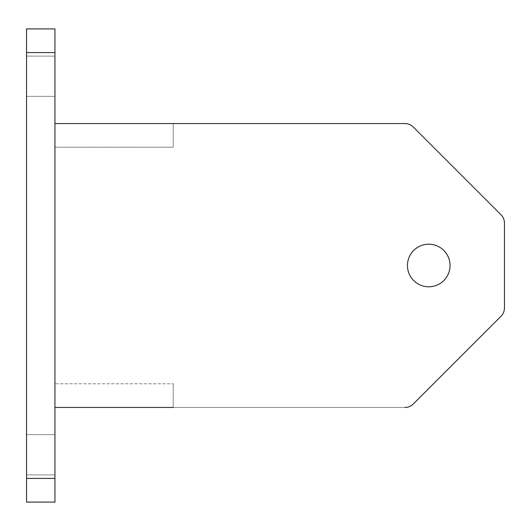 <?xml version="1.0" encoding="UTF-8"?>
<svg xmlns="http://www.w3.org/2000/svg" width="531" height="531" viewBox="0 0 531 531"><rect width="100%" height="100%" fill="white"/><g stroke="black" fill="none" stroke-linecap="round" stroke-linejoin="round"><path stroke-width="0.4" stroke-dasharray="2.65 1.99" d="M450.036 265.5A21.293 21.293 0 0 0 428.743 244.207A21.293 21.293 0 0 0 407.45 265.5A21.293 21.293 0 0 1 428.743 244.207A21.293 21.293 0 0 1 450.036 265.5A21.293 21.293 0 0 0 428.743 244.207A21.293 21.293 0 0 0 407.45 265.5A21.293 21.293 0 0 0 428.743 286.793A21.293 21.293 0 0 0 450.036 265.5A21.293 21.293 0 0 1 428.743 286.793A21.293 21.293 0 0 1 407.45 265.5A21.293 21.293 0 0 0 428.743 286.793A21.293 21.293 0 0 0 450.036 265.5M54.939 454.768L54.939 474.88L54.939 454.768M26.55 454.768L26.55 474.88L26.55 454.768M54.939 76.232L54.939 96.343L54.939 76.232M26.55 76.232L26.55 96.343L26.55 76.232M54.939 478.424L26.55 478.424L26.55 502.087L54.939 502.087L54.939 28.913L26.55 28.913L26.55 52.576L54.939 52.576M54.939 407.45L54.939 123.55L54.939 407.45L404.914 407.45L173.232 407.45L173.232 383.794L173.232 407.45M54.939 383.794L54.939 147.206L54.939 383.794L173.232 383.794L54.939 383.794M173.232 147.206L54.939 147.206L173.232 147.206L173.232 123.55L173.232 147.206M54.939 123.55L404.914 123.55A11.828 11.828 0 0 1 413.284 127.015A11.828 11.828 0 0 0 404.914 123.55L173.232 123.55M404.914 123.55A11.828 11.828 0 0 1 413.284 127.015L500.985 214.716A11.828 11.828 0 0 1 504.45 223.08A11.828 11.828 0 0 0 500.985 214.716A11.828 11.828 0 0 1 504.45 223.08L504.45 307.92A11.828 11.828 0 0 1 500.985 316.284L413.284 403.985A11.828 11.828 0 0 1 404.914 407.45A11.828 11.828 0 0 0 413.284 403.985A11.828 11.828 0 0 1 404.914 407.45M504.45 307.92A11.828 11.828 0 0 1 500.985 316.284A11.828 11.828 0 0 0 504.45 307.92L504.45 223.08M26.55 478.424L26.55 52.576M500.985 316.284L413.284 403.985M413.284 127.015L500.985 214.716M26.55 434.657L54.939 434.657L26.55 434.657M26.55 56.12L54.939 56.12L26.55 56.12M26.55 474.88L54.939 474.88L26.55 474.88M26.55 96.343L54.939 96.343L26.55 96.343"/><path stroke-width="0.8" d="M450.036 265.5A21.293 21.293 0 0 0 428.743 244.207A21.293 21.293 0 0 0 407.45 265.5A21.293 21.293 0 0 0 428.743 286.793A21.293 21.293 0 0 0 450.036 265.5M54.939 52.576L26.55 52.576L26.55 28.913L54.939 28.913L54.939 502.087L26.55 502.087L26.55 478.424L54.939 478.424M54.939 407.45L173.232 407.45M404.914 407.45A11.828 11.828 0 0 0 413.284 403.985L500.985 316.284A11.828 11.828 0 0 0 504.45 307.92L504.45 223.08L504.45 307.92M504.45 223.08A11.828 11.828 0 0 0 500.985 214.716L413.284 127.015A11.828 11.828 0 0 0 404.914 123.55L173.232 123.55M26.55 52.576L26.55 478.424M404.914 123.55L54.939 123.55M413.284 403.985L500.985 316.284M500.985 214.716L413.284 127.015"/></g></svg>
